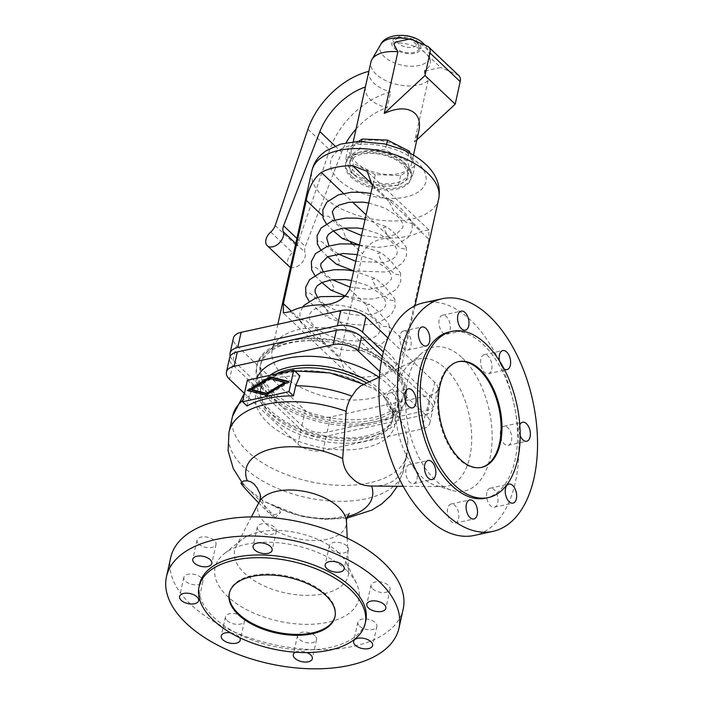 <?xml version="1.0" encoding="UTF-8"?>
<svg xmlns="http://www.w3.org/2000/svg" width="704" height="704" viewBox="0 0 704 704"><rect width="100%" height="100%" fill="white"/><g stroke="black" fill="none" stroke-linecap="round" stroke-linejoin="round"><path stroke-width="0.53" stroke-dasharray="3.52 2.64" d="M273.909 506.018L263.842 501.301L247.764 488.682A24.35 1.197 -134.2 0 1 265.954 507.135A24.35 1.197 -134.2 0 1 274.947 517.942A24.35 1.197 -134.2 0 1 268.171 512.283L275.026 514.721L280.456 512.582L278.344 507.663L273.909 506.018A64.671 34.056 -167.5 0 0 347.424 516.525M335.042 616.387A54.12 28.503 -167.5 0 0 335.148 615.938A54.12 28.503 -167.5 0 0 326.084 594.669A54.12 28.503 -167.5 0 0 269.465 574.05A54.12 28.503 -167.5 0 0 229.486 592.513A54.12 28.503 -167.5 0 0 229.39 592.962M199.663 584.012A85.07 44.81 -167.5 0 0 213.902 617.452A85.07 44.81 -167.5 0 0 302.914 649.854A85.07 44.81 -167.5 0 0 365.763 620.84M170.72 557.524A119.055 62.709 -167.5 0 0 190.661 604.322A119.055 62.709 -167.5 0 0 315.234 649.669A119.055 62.709 -167.5 0 0 403.19 609.066M338.527 552.631A58.177 30.642 -167.5 0 0 241.727 539.669A58.177 30.642 -167.5 0 0 236.157 546.269A58.177 30.642 -167.5 0 0 244.42 573.179A58.177 30.642 -167.5 0 0 309.135 595.346A58.177 30.642 -167.5 0 0 348.638 571.199A58.177 30.642 -167.5 0 0 346.377 562.874A58.177 30.642 -167.5 0 0 338.527 552.631M346.482 570.293A73.594 38.764 -167.5 0 0 224.022 553.898A73.594 38.764 -167.5 0 0 227.427 596.297A73.594 38.764 -167.5 0 0 318.014 623.823A73.594 38.764 -167.5 0 0 356.418 583.255A73.594 38.764 -167.5 0 0 346.482 570.293M228.994 432.203A89.294 47.027 -167.5 0 0 305.985 497.438A89.294 47.027 -167.5 0 0 403.339 470.853A89.294 47.027 -167.5 0 0 403.929 466.03L407.466 448.941L407.871 439.701L406.877 454.907A89.294 47.027 -167.5 0 0 407.466 448.941M247.034 406.006L249.278 395.903L253.51 386.056A86.425 45.522 12.5 0 1 299.904 375.918M269.43 396.774A76.498 40.286 -167.5 0 0 349.466 425.911A76.498 40.286 -167.5 0 0 405.988 399.819A76.498 40.286 -167.5 0 0 393.175 369.75A76.498 40.286 -167.5 0 0 313.13 340.613A76.498 40.286 -167.5 0 0 256.617 366.705A76.498 40.286 -167.5 0 0 269.43 396.774M269.826 394.979A76.498 40.286 -167.5 0 0 349.87 424.116A76.498 40.286 -167.5 0 0 406.384 398.024A76.498 40.286 -167.5 0 0 393.571 367.954A76.498 40.286 -167.5 0 0 313.535 338.818A76.498 40.286 -167.5 0 0 257.013 364.91A76.498 40.286 -167.5 0 0 269.826 394.979M275.722 374.035A67.646 35.631 -167.5 0 0 260.322 390.878C260.26 369.53 328.31 361.583 367.277 386.522L366.907 386.25A71.06 37.426 -167.5 0 0 276.76 375.223A71.06 37.426 -167.5 0 0 267.837 422.822A71.06 37.426 -167.5 0 0 355.062 449.425A71.06 37.426 -167.5 0 0 392.524 410.529L384.111 397.241L381.049 393.721C375.654 389.814 370.938 387.323 366.907 386.25L364.153 384.868L361.583 385.431M462.431 358.046A73.594 41.281 -102.3 0 1 491.832 445.623A73.594 41.281 -102.3 0 1 451.836 490.38A73.594 41.281 -102.3 0 1 435.354 480.207A73.594 41.281 -102.3 0 1 406.296 413.961A73.594 41.281 -102.3 0 1 421.863 353.126A73.594 41.281 -102.3 0 1 462.431 358.046M445.386 368.438A65.155 36.546 -102.3 0 1 471.68 440.616A65.155 36.546 -102.3 0 1 442.675 486.64A65.155 36.546 -102.3 0 1 436.005 485.584A65.155 36.546 -102.3 0 1 421.406 476.582A65.155 36.546 -102.3 0 1 395.692 417.938A65.155 36.546 -102.3 0 1 409.473 364.082A65.155 36.546 -102.3 0 1 415.096 360.351A65.155 36.546 -102.3 0 1 445.386 368.438M423.491 302.808A119.055 66.774 -102.3 0 1 470.791 320.32A119.055 66.774 -102.3 0 1 518.874 445.025A119.055 66.774 -102.3 0 1 474.294 535.436M449.39 331.945A85.07 47.714 -102.3 0 1 483.19 344.45A85.07 47.714 -102.3 0 1 517.546 433.558A85.07 47.714 -102.3 0 1 485.69 498.159M481.272 467.438A54.12 30.351 -102.3 0 1 480.832 467.535A54.12 30.351 -102.3 0 1 459.334 459.58A54.12 30.351 -102.3 0 1 437.474 402.899A54.12 30.351 -102.3 0 1 457.741 361.803A54.12 30.351 -102.3 0 1 458.181 361.706M392.524 410.529L399.705 418.554L404.985 427.997L407.871 439.701M288.746 381.445L289.529 382.193L288.103 381.832M372.689 588.843A9.742 5.13 -167.5 0 0 382.879 592.557A9.742 5.13 -167.5 0 0 390.078 589.239A9.742 5.13 -167.5 0 0 388.441 585.402A9.742 5.13 -167.5 0 0 378.25 581.698A9.742 5.13 -167.5 0 0 371.052 585.015A9.742 5.13 -167.5 0 0 372.689 588.843M346.808 545.952A9.742 5.13 -167.5 0 0 336.618 542.238A9.742 5.13 -167.5 0 0 329.419 545.565A9.742 5.13 -167.5 0 0 331.047 549.393A9.742 5.13 -167.5 0 0 341.238 553.106A9.742 5.13 -167.5 0 0 348.436 549.78A9.742 5.13 -167.5 0 0 346.808 545.952M258.966 530.807A9.742 5.13 -167.5 0 0 269.157 534.521A9.742 5.13 -167.5 0 0 276.355 531.194A9.742 5.13 -167.5 0 0 274.727 527.366A9.742 5.13 -167.5 0 0 264.528 523.653A9.742 5.13 -167.5 0 0 257.338 526.979A9.742 5.13 -167.5 0 0 258.966 530.807M198.66 543.972A9.742 5.13 -167.5 0 0 208.859 547.686A9.742 5.13 -167.5 0 0 216.049 544.359A9.742 5.13 -167.5 0 0 214.421 540.531A9.742 5.13 -167.5 0 0 204.23 536.826A9.742 5.13 -167.5 0 0 197.032 540.144A9.742 5.13 -167.5 0 0 198.66 543.972M201.221 577.746A9.742 5.13 -167.5 0 0 191.03 574.033A9.742 5.13 -167.5 0 0 183.832 577.359A9.742 5.13 -167.5 0 0 185.469 581.187A9.742 5.13 -167.5 0 0 195.659 584.892A9.742 5.13 -167.5 0 0 202.858 581.574A9.742 5.13 -167.5 0 0 201.221 577.746M230.428 632.782A9.742 5.13 12.5 0 1 238.621 636.328A9.742 5.13 12.5 0 1 239.765 637.736M227.102 620.638A9.742 5.13 -167.5 0 0 237.301 624.351A9.742 5.13 -167.5 0 0 244.49 621.025A9.742 5.13 -167.5 0 0 242.862 617.197A9.742 5.13 -167.5 0 0 232.672 613.483A9.742 5.13 -167.5 0 0 225.474 616.81A9.742 5.13 -167.5 0 0 227.102 620.638M314.943 635.782A9.742 5.13 -167.5 0 0 304.753 632.078A9.742 5.13 -167.5 0 0 297.554 635.395A9.742 5.13 -167.5 0 0 299.182 639.223A9.742 5.13 -167.5 0 0 309.382 642.937A9.742 5.13 -167.5 0 0 316.571 639.61A9.742 5.13 -167.5 0 0 314.943 635.782M295.302 652.221A9.742 5.13 12.5 0 1 306.935 652.573M359.489 626.058A9.742 5.13 -167.5 0 0 369.679 629.763A9.742 5.13 -167.5 0 0 376.878 626.446A9.742 5.13 -167.5 0 0 375.25 622.618A9.742 5.13 -167.5 0 0 365.05 618.904A9.742 5.13 -167.5 0 0 357.861 622.23A9.742 5.13 -167.5 0 0 359.489 626.058M511.447 440.968A9.742 5.465 77.7 0 0 509.951 430.698A9.742 5.465 77.7 0 0 503.932 426.298A9.742 5.465 77.7 0 0 500.57 430.654A9.742 5.465 77.7 0 0 502.066 440.924A9.742 5.465 77.7 0 0 508.086 445.333A9.742 5.465 77.7 0 0 511.447 440.968M520.186 435.697A9.742 5.465 -102.3 0 1 519.218 426.589A9.742 5.465 -102.3 0 1 519.79 424.829M486.851 492.527A9.742 5.465 77.7 0 0 488.356 502.797A9.742 5.465 77.7 0 0 494.375 507.206A9.742 5.465 77.7 0 0 497.737 502.841A9.742 5.465 77.7 0 0 496.232 492.571A9.742 5.465 77.7 0 0 490.213 488.171A9.742 5.465 77.7 0 0 486.851 492.527M458.594 518.69A9.742 5.465 77.7 0 0 457.09 508.42A9.742 5.465 77.7 0 0 451.07 504.02A9.742 5.465 77.7 0 0 447.709 508.385A9.742 5.465 77.7 0 0 449.214 518.654A9.742 5.465 77.7 0 0 455.233 523.054A9.742 5.465 77.7 0 0 458.594 518.69M416.953 479.239A9.742 5.465 77.7 0 0 415.457 468.97A9.742 5.465 77.7 0 0 409.438 464.57A9.742 5.465 77.7 0 0 406.076 468.926A9.742 5.465 77.7 0 0 407.572 479.195A9.742 5.465 77.7 0 0 413.591 483.604A9.742 5.465 77.7 0 0 416.953 479.239M386.329 397.285A9.742 5.465 77.7 0 0 387.834 407.546A9.742 5.465 77.7 0 0 393.853 411.954A9.742 5.465 77.7 0 0 397.214 407.59A9.742 5.465 77.7 0 0 395.71 397.32A9.742 5.465 77.7 0 0 389.69 392.92A9.742 5.465 77.7 0 0 386.329 397.285M400.048 335.412A9.742 5.465 77.7 0 0 401.544 345.673A9.742 5.465 77.7 0 0 407.563 350.082A9.742 5.465 77.7 0 0 410.925 345.717A9.742 5.465 77.7 0 0 409.429 335.447A9.742 5.465 77.7 0 0 403.41 331.047A9.742 5.465 77.7 0 0 400.048 335.412M450.067 329.868A9.742 5.465 77.7 0 0 448.571 319.598A9.742 5.465 77.7 0 0 442.552 315.198A9.742 5.465 77.7 0 0 439.19 319.554A9.742 5.465 77.7 0 0 440.686 329.824A9.742 5.465 77.7 0 0 446.706 334.224A9.742 5.465 77.7 0 0 450.067 329.868M491.709 369.318A9.742 5.465 77.7 0 0 490.204 359.049A9.742 5.465 77.7 0 0 484.185 354.649A9.742 5.465 77.7 0 0 480.823 359.014A9.742 5.465 77.7 0 0 482.328 369.274A9.742 5.465 77.7 0 0 488.347 373.683A9.742 5.465 77.7 0 0 491.709 369.318M244.341 393.342L297.906 444.101A18.401 9.689 -167.5 0 0 323.066 450.586L422.11 428.956A18.401 9.689 -167.5 0 0 429.792 423.201A18.401 9.689 -167.5 0 0 426.712 415.967L379.87 371.589M403.929 466.03C399.511 479.741 388.749 486.411 371.633 486.042M240.988 483.023A24.35 1.197 -134.2 0 1 247.764 488.682L243.98 484.739L242.458 482.143L242.713 481.351M249.022 390.79L248.38 391.178L266.922 395.842L289.529 382.193M247.597 390.43L248.38 391.178M259.934 493.742L265.39 508.446L268.18 512.274A24.35 1.197 -134.2 0 1 258.694 502.929M266.138 395.102L266.922 395.842M252.34 390.315L270.591 379.28L285.569 383.055M247.359 380.222L253.51 386.056M269.808 378.541L270.591 379.28M382.316 356.506L429.898 401.597A18.401 9.689 12.5 0 1 432.978 408.83A18.401 9.689 12.5 0 1 425.295 414.586L326.251 436.216A18.401 9.689 12.5 0 1 301.092 429.73L232.707 364.927A18.401 9.689 12.5 0 1 229.618 357.694M390.79 368.562A73.058 38.482 -167.5 0 0 314.345 340.736A73.058 38.482 -167.5 0 0 260.374 365.649A73.058 38.482 -167.5 0 0 272.606 394.372A73.058 38.482 -167.5 0 0 349.052 422.198A73.058 38.482 -167.5 0 0 403.022 397.276A73.058 38.482 -167.5 0 0 390.79 368.562M504.152 368.984A9.742 5.465 -102.3 0 1 499.497 360.87M273.161 391.864A73.058 38.482 12.5 0 1 260.929 363.15A73.058 38.482 12.5 0 1 314.908 338.228A73.058 38.482 12.5 0 1 391.345 366.054A73.058 38.482 12.5 0 1 403.577 394.768A73.058 38.482 12.5 0 1 349.606 419.69A73.058 38.482 12.5 0 1 273.161 391.864M230.217 356.18A18.401 9.689 -167.5 0 0 233.138 360.492L301.946 425.691A18.401 9.689 -167.5 0 0 327.105 432.177L426.774 410.414A18.401 9.689 -167.5 0 0 434.456 404.659A18.401 9.689 -167.5 0 0 431.376 397.434L383.39 351.965M387.992 337.964L434.738 382.263A18.401 9.689 12.5 0 1 437.818 389.488A18.401 9.689 12.5 0 1 430.135 395.243L330.475 417.006A18.401 9.689 12.5 0 1 305.316 410.52L236.5 345.321A18.401 9.689 12.5 0 1 233.42 338.087M388.142 352.317A64.935 34.206 12.5 0 1 399.018 377.846A64.935 34.206 12.5 0 1 351.041 399.995A64.935 34.206 12.5 0 1 283.096 375.258A64.935 34.206 12.5 0 1 272.219 349.73A64.935 34.206 12.5 0 1 320.197 327.589A64.935 34.206 12.5 0 1 388.142 352.317M405.434 165.352A33.554 17.67 12.5 0 1 411.057 178.543A33.554 17.67 12.5 0 1 386.267 189.983A33.554 17.67 12.5 0 1 351.155 177.206A33.554 17.67 12.5 0 1 345.541 164.023A33.554 17.67 12.5 0 1 370.33 152.574A33.554 17.67 12.5 0 1 405.434 165.352M351.454 175.859A33.554 17.67 12.5 0 1 345.84 162.668A33.554 17.67 12.5 0 1 370.63 151.228A33.554 17.67 12.5 0 1 405.733 164.006A33.554 17.67 12.5 0 1 411.347 177.197A33.554 17.67 12.5 0 1 386.566 188.637A33.554 17.67 12.5 0 1 351.454 175.859M354.517 175.19A29.762 15.673 -167.5 0 0 385.66 186.525A29.762 15.673 -167.5 0 0 407.651 176.378A29.762 15.673 -167.5 0 0 402.67 164.674A29.762 15.673 -167.5 0 0 371.527 153.34A29.762 15.673 -167.5 0 0 349.536 163.495A29.762 15.673 -167.5 0 0 354.517 175.19M323.101 218.24L322.942 216.137L328.434 216.225L342.698 229.689L345.91 237.899L342.294 238.471M390.544 238.04C376.842 238.304 367.523 243.522 362.578 253.695L339.68 356.99L345.004 371.439L359.682 377.265A64.935 34.206 -167.5 0 0 390.896 370.454C398.534 364.443 403.533 355.133 405.909 342.522L428.815 239.228L428.903 229.909L421.766 231.229A64.935 34.206 12.5 0 1 390.544 238.04L366.08 214.861M333.362 230.894L326.251 223.696M300.045 319.431L306.064 320.496L312.418 326.269L318.692 332.455L323.004 341.194L320.188 342.188L311.08 334.233L300.159 321.394L300.045 319.431L291.324 311.168M317.372 244.068L317.222 241.965C320.514 238.225 325.776 245.872 329.595 248.802C334.523 252.006 338.043 256.978 340.182 263.718L336.565 264.299M327.633 256.722L320.522 249.524M311.652 269.887L311.494 267.784C314.785 264.044 320.056 271.691 323.875 274.622C328.794 277.834 332.323 282.806 334.453 289.546L330.845 290.118M321.913 282.542L314.802 275.343M305.923 295.715L305.774 293.612C309.065 289.872 314.327 297.519 318.146 300.45C323.066 303.653 326.594 308.625 328.733 315.366L325.116 315.946L316.351 308.528L309.074 301.171M399.766 216.594L406.129 222.376L412.139 223.432L412.025 221.478L401.104 208.63L391.996 200.675L389.18 201.678L393.492 210.399L399.766 216.594M389.242 326.726L389.083 324.623L378.655 311.81L369.89 304.392L366.282 304.973L369.257 312.902L376.429 319.959L383.486 326.445L389.242 326.726L405.909 342.522M395.833 234.335L387.068 226.917L383.451 227.498L387.763 236.227L400.4 248.204L406.419 249.251L406.261 247.157L395.833 234.335M390.104 260.163L381.348 252.745L377.731 253.326L382.043 262.046L394.68 274.023L400.69 275.079L400.532 272.976L390.104 260.163M384.384 285.982L375.619 278.573L372.002 279.145L376.314 287.874L388.951 299.851L394.962 300.907L394.812 298.804L384.384 285.982M403.286 161.902A29.762 15.673 12.5 0 1 408.267 173.598A29.762 15.673 12.5 0 1 386.276 183.753A29.762 15.673 12.5 0 1 355.133 172.418A29.762 15.673 12.5 0 1 350.152 160.714A29.762 15.673 12.5 0 1 372.143 150.568A29.762 15.673 12.5 0 1 403.286 161.902M345.796 158.541L351.261 173.263L373.094 184.404L398.508 185.451L412.623 175.771L407.158 161.058L385.326 149.908L359.911 148.87L345.796 158.541L347.978 148.711L358.626 141.407M409.024 152.662L407.158 161.058M386.558 144.364L385.326 149.908M361.574 141.346L359.911 148.87M351.261 173.263L353.434 163.425L347.978 148.711M410.089 153.217L414.806 165.942L412.623 175.771M414.806 165.942L400.69 175.613L375.276 174.574L353.434 163.425M406.34 151.87A30.844 16.245 12.5 0 1 411.506 163.997A30.844 16.245 12.5 0 1 388.714 174.522A30.844 16.245 12.5 0 1 356.444 162.774A30.844 16.245 12.5 0 1 351.278 150.647A30.844 16.245 12.5 0 1 374.062 140.122A30.844 16.245 12.5 0 1 406.34 151.87M400.69 175.613L398.508 185.451M375.276 174.574L373.094 184.404M365.394 86.979A54.12 34.566 133.5 0 1 365.411 86.97C364.769 91.414 366.45 95.63 370.436 99.625C374.607 103.365 380.186 106.014 387.174 107.589L390.641 91.978A64.935 41.483 -46.5 0 0 329.683 149.873L296.938 246.162A10.824 6.917 133.5 0 1 292.477 252.666A10.824 6.917 -46.5 0 0 288.992 266.297M368.852 71.359A64.935 41.483 -46.5 0 1 368.878 71.35C368.324 75.398 370.049 79.402 374.044 83.362C378.198 87.12 383.724 89.989 390.641 91.978M394.266 44.95L395.366 42.75A27.386 14.423 12.5 0 1 425.559 53.187A27.386 14.423 12.5 0 1 430.285 61.53A27.386 14.423 12.5 0 1 424.574 70.426L425.084 70.91L424.486 73.586L428.12 80.441A30.844 16.245 12.5 0 1 376.077 74.193A30.844 16.245 12.5 0 1 370.911 62.066M428.12 80.441L414.454 142.076L418.827 130.979M290.506 267.247A10.824 6.917 -46.5 0 0 301.321 263.349A10.824 6.917 -46.5 0 0 305.017 252.296A10.824 6.917 133.5 0 1 305.342 246.409L341.625 152.222A54.12 34.566 133.5 0 1 346.104 142.815M356.074 129.008A54.12 34.566 133.5 0 1 387.174 107.589M368.878 71.35L365.411 86.97M394.856 42.266L395.366 42.75M425.084 70.91L440.669 67.505L410.441 38.87M458.894 75.654A10.824 6.917 -46.5 0 0 457.547 74.774L440.669 67.505M414.454 142.076L416.865 139.841M424.574 70.426L424.486 73.586M417.032 43.05A13.385 7.049 12.5 0 1 418.95 45.663A13.385 7.049 12.5 0 1 411.646 52.809A13.385 7.049 12.5 0 1 395.375 47.775A13.385 7.049 12.5 0 1 394.539 40.251A13.385 7.049 12.5 0 1 417.032 43.05M411.11 36.854A10.657 5.614 12.5 0 1 415.694 39.609A10.657 5.614 12.5 0 1 417.226 41.686A10.657 5.614 12.5 0 1 411.409 47.37A10.657 5.614 12.5 0 1 398.446 43.375A10.657 5.614 12.5 0 1 397.786 37.374A10.657 5.614 12.5 0 1 405.363 35.578M259.01 502.304A45.25 23.83 -167.5 0 0 265.434 523.248A45.25 23.83 -167.5 0 0 315.779 540.487A45.25 23.83 -167.5 0 0 346.509 521.708M249.278 395.903A89.294 47.027 -167.5 0 0 242.915 400.277M232.531 416.258A89.294 47.027 -167.5 0 0 309.522 481.501A89.294 47.027 -167.5 0 0 406.877 454.907L403.339 470.853L397.373 486.262M270.019 375.276A67.646 35.631 -167.5 0 0 260.876 388.379L260.322 390.878A67.646 35.631 -167.5 0 0 271.656 417.472A67.646 35.631 -167.5 0 0 364.144 441.32A67.646 35.631 -167.5 0 0 392.41 420.165A67.646 35.631 -167.5 0 0 381.084 393.571A67.646 35.631 -167.5 0 0 366.652 383.055M389.506 406.49C392.568 412.465 393.536 417.023 392.41 420.165L392.964 417.666C391.741 428.683 370.022 439.674 341.202 437.73C311.986 435.406 288.728 426.633 271.418 411.4C265.223 405.346 261.694 399.705 260.823 394.478L260.876 388.379A67.646 35.631 -167.5 0 0 272.21 414.973A67.646 35.631 -167.5 0 0 364.698 438.821A67.646 35.631 -167.5 0 0 392.964 417.666A67.646 35.631 -167.5 0 0 381.638 391.072A67.646 35.631 -167.5 0 0 369.318 381.806M256.81 378.162A74.14 39.046 -167.5 0 0 268.145 410.731A74.14 39.046 -167.5 0 0 369.521 436.867A74.14 39.046 -167.5 0 0 388.08 384.534A74.14 39.046 -167.5 0 0 379.025 377.256M429.898 401.597L426.712 415.967M425.295 414.586L422.11 428.956M326.251 436.216L323.066 450.586M301.092 429.73L297.906 444.101M232.707 364.927L229.522 379.298M431.376 397.434L434.738 382.263M426.774 410.414L430.135 395.243M327.105 432.177L330.475 417.006M301.946 425.691L305.316 410.52M233.138 360.492L236.5 345.321M438.706 198.81A64.935 34.206 12.5 0 1 390.729 220.959A64.935 34.206 12.5 0 1 322.784 196.222A64.935 34.206 12.5 0 1 311.907 170.702M338.906 179.881A48.708 25.652 12.5 0 1 351.094 145.508A48.708 25.652 12.5 0 1 417.692 162.677A48.708 25.652 12.5 0 1 405.495 197.058A48.708 25.652 12.5 0 1 338.906 179.881M343.438 193.406L352.449 201.942M345.91 237.899L350.425 242.176M352.466 244.112L362.578 253.695M323.004 341.194L339.68 356.99M412.139 223.432L428.815 239.228M372.706 184.738L421.766 231.229M372.513 185.882L389.18 201.678M349.606 289.177L366.282 304.973M321.64 304.823L390.896 370.454M290.418 311.643L359.682 377.265M335.069 146.018L341.625 152.222M295.768 243.531L305.017 252.296M296.894 238.41L305.342 246.409M307.921 129.254L329.683 149.873M275.176 225.544L296.938 246.162M270.714 232.047L292.477 252.666M408.742 39.239A25.467 13.411 12.5 0 1 425.322 47.573A25.467 13.411 12.5 0 1 429.722 55.334A25.467 13.411 12.5 0 1 418.942 65.542A25.467 13.411 12.5 0 1 384.129 56.566A25.467 13.411 12.5 0 1 380.697 44.458M427.328 46.138L457.547 74.774M414.586 53.354A15.013 7.902 12.5 0 1 394.064 48.066A15.013 7.902 12.5 0 1 397.822 37.47A15.013 7.902 12.5 0 1 418.343 42.759A15.013 7.902 12.5 0 1 414.586 53.354M278.344 507.663C297.616 517.783 328.742 520.96 342.848 516.27L349.351 513.498M334.946 616.836L335.148 615.938M241.727 539.669L224.022 553.898M251.425 516.894L236.157 546.269M405.988 399.819L406.384 398.024M436.005 485.584L451.836 490.38M457.741 361.803L458.621 361.61M379.368 377.098L415.096 360.351M365.658 385.29L363.854 384.366M294.598 370.894L280.905 373.023L259.477 381.181L250.703 387.218L244.49 393.175M390.078 589.239L385.836 608.37M329.419 545.565L325.178 564.696M276.355 531.194L272.114 550.326M216.049 544.359L211.807 563.499M183.832 577.359L179.59 596.49M244.49 621.025L240.249 640.156M297.554 635.395L293.313 654.526M376.878 626.446L372.636 645.577M503.932 426.298L522.579 422.224M494.375 507.206L513.014 503.131M451.07 504.02L469.718 499.946M409.438 464.57L428.085 460.495M393.853 411.954L412.491 407.88M407.563 350.082L426.21 346.007M442.552 315.198L461.199 311.124M484.185 354.649L502.832 350.574M241.824 482.214L244.807 485.698M346.896 518.135L325.019 519.446L302.588 516.622L263.842 501.301M274.947 517.942L280.456 512.582M429.792 423.201L432.978 408.83M260.929 363.15L260.374 365.649M437.818 389.488L434.456 404.659M277.86 324.306L272.219 349.73M345.84 162.668L345.541 164.023M359.401 245.018L377.722 247.491L396.361 244.851L408.355 237.31L412.271 229.698L412.025 221.478M368.72 202.99L385.044 208.12L397.311 216.093C401.861 220.818 403.682 224.655 402.758 227.594L396.026 234.485L380.477 237.732L361.504 235.506M428.903 229.909L367.18 171.424M322.819 306.17C314.829 308.194 310.358 311.23 309.426 315.269C308.713 317.627 309.804 320.681 312.682 324.438L314.873 326.779C325.75 336.081 339.979 340.824 357.57 341.026C370.946 339.97 378.374 336.591 379.861 330.889C380.785 327.95 378.963 324.122 374.414 319.387C364.144 308.968 338.448 302.28 322.819 306.17M302.632 307.085L299.913 313.166L300.159 321.385M345.004 371.439L283.29 312.963M362.991 228.809L379.315 233.939L391.582 241.912L393.782 244.253C396.66 248.01 397.742 251.064 397.038 253.414C396.097 257.462 391.635 260.498 383.645 262.522L355.784 261.325M338.026 253.88L332.05 249.304L328.97 245.828M359.374 245.124L381.348 252.745M323.25 271.656L326.322 275.132L332.297 279.708M394.812 298.804L395.094 307.173L391.195 314.758L379.518 322.203L374.273 323.682C357.755 326.674 341.37 324.095 325.116 315.946M408.267 173.598L407.651 176.378M413.477 155.126L411.506 163.997M430.285 61.53L429.722 55.334L427.865 49.166L425.022 45.144M417.226 41.686L418.95 45.663M197.032 540.144L192.79 559.275M389.69 392.92L408.338 388.846M414.999 305.756L399.018 377.846M357.861 622.23L353.619 641.362M397.786 37.374L394.539 40.251M389.083 324.623L389.374 333.001C389.039 338.492 383.786 343.526 373.604 348.093C356.55 352.994 338.747 351.032 320.188 342.188M490.213 488.171L508.86 484.097M257.338 526.979L253.097 546.11M488.347 373.683L506.994 369.609M350.055 287.153L369.019 289.379L384.578 286.132L391.31 279.242C392.234 276.302 390.412 272.466 385.862 267.74L373.595 259.767L357.262 254.637M353.241 141.768L351.278 150.647M346.377 562.874L356.418 583.255M403.41 331.047L422.057 326.973M480.832 467.535L481.712 467.35M347.213 538.138L348.638 571.199M508.086 445.333L526.733 441.258M256.617 366.705L257.013 364.91M403.216 486.306L442.675 486.64M225.474 616.81L221.232 635.941M411.347 177.197L411.057 178.543M334.699 220.009L337.779 223.485L343.746 228.052M409.473 364.082L421.863 353.126M317.522 297.475L320.602 300.951C330.871 311.37 356.567 318.058 372.196 314.169C380.186 312.145 384.648 309.109 385.59 305.061C386.294 302.711 385.211 299.658 382.334 295.9L380.134 293.559L367.866 285.586L351.542 280.465M371.052 585.015L366.81 604.146M350.152 160.714L349.536 163.495M446.706 334.224L465.353 330.158M202.858 581.574L198.616 600.706M348.436 549.78L344.194 568.911M413.591 483.604L432.238 479.53M455.233 523.054L473.88 518.98M316.571 639.61L312.33 658.742M403.577 394.768L403.022 397.276M229.284 593.41L229.486 592.513M370.823 193.477L391.996 200.675M353.654 270.943L375.619 278.573M400.532 272.976L400.822 281.345L396.827 289.045L385.229 296.384L372.372 298.954L361.275 298.901L345.646 296.05M345.365 296.322L369.89 304.392M365.103 219.296L387.068 226.926M406.261 247.157L406.542 255.526L402.644 263.111L390.966 270.556L385.722 272.034L353.672 270.846"/><path stroke-width="1.06" d="M379.368 377.098L360.624 385.959L356.4 389.743L349.668 399.555L346.887 407.211L346.174 411.303L342.681 458.603C343.279 466.69 346.562 473.334 352.528 478.518C357.245 483.454 363.616 485.962 371.633 486.042A64.671 34.056 -167.5 0 1 347.424 516.525M295.671 385.766L293.436 395.877A89.294 47.027 -167.5 0 0 247.034 406.006L242.581 401.782L288.974 391.653L293.762 370.093L299.904 375.918L295.671 385.766A89.294 47.027 -167.5 0 1 351.683 396.079M288.974 391.653L293.436 395.877M238.348 614.68A54.12 28.503 -167.5 0 0 294.967 635.29A54.12 28.503 -167.5 0 0 334.946 616.836A54.12 28.503 -167.5 0 0 325.89 595.566A54.12 28.503 -167.5 0 0 269.262 574.957A54.12 28.503 -167.5 0 0 229.284 593.41A54.12 28.503 -167.5 0 0 238.348 614.68M229.39 592.962A54.12 28.503 -167.5 0 0 238.542 613.782A54.12 28.503 -167.5 0 0 294.747 634.383A54.12 28.503 -167.5 0 0 335.042 616.387M365.174 623.533L365.763 620.84A85.07 44.81 -167.5 0 0 351.525 587.4A85.07 44.81 -167.5 0 0 262.513 554.998A85.07 44.81 -167.5 0 0 199.663 584.012L199.065 586.714A85.07 44.81 -167.5 0 0 213.312 620.145A85.07 44.81 -167.5 0 0 302.324 652.546A85.07 44.81 -167.5 0 0 365.174 623.533A85.07 44.81 -167.5 0 0 350.926 590.093A85.07 44.81 -167.5 0 0 261.914 557.7A85.07 44.81 -167.5 0 0 199.065 586.714M398.948 628.197L403.19 609.066A119.055 62.709 -167.5 0 0 383.249 562.267A119.055 62.709 -167.5 0 0 258.676 516.921A119.055 62.709 -167.5 0 0 170.72 557.524L166.478 576.655A119.055 62.709 -167.5 0 0 186.419 623.454A119.055 62.709 -167.5 0 0 310.992 668.8A119.055 62.709 -167.5 0 0 398.948 628.197A119.055 62.709 -167.5 0 0 379.007 581.398A119.055 62.709 -167.5 0 0 254.434 536.052A119.055 62.709 -167.5 0 0 166.478 576.655M445.632 513.858A119.055 66.774 -102.3 0 1 397.558 389.145A119.055 66.774 -102.3 0 1 442.138 298.742A119.055 66.774 -102.3 0 1 489.438 316.246A119.055 66.774 -102.3 0 1 537.522 440.959A119.055 66.774 -102.3 0 1 492.941 531.362A119.055 66.774 -102.3 0 1 445.632 513.858M492.941 531.362L474.294 535.436A119.055 66.774 -102.3 0 1 426.985 517.933A119.055 66.774 -102.3 0 1 378.91 393.219A119.055 66.774 -102.3 0 1 423.491 302.808L442.138 298.742M488.312 497.587L485.69 498.159A85.07 47.714 -102.3 0 1 451.889 485.654A85.07 47.714 -102.3 0 1 417.534 396.546A85.07 47.714 -102.3 0 1 449.39 331.945L452.012 331.364A85.07 47.714 -102.3 0 1 485.813 343.878A85.07 47.714 -102.3 0 1 520.168 432.986A85.07 47.714 -102.3 0 1 488.312 497.587A85.07 47.714 -102.3 0 1 454.511 485.082A85.07 47.714 -102.3 0 1 420.156 395.974A85.07 47.714 -102.3 0 1 452.012 331.364M460.205 459.386A54.12 30.351 -102.3 0 1 438.354 402.706A54.12 30.351 -102.3 0 1 458.621 361.61A54.12 30.351 -102.3 0 1 480.119 369.565A54.12 30.351 -102.3 0 1 501.97 426.254A54.12 30.351 -102.3 0 1 481.712 467.35A54.12 30.351 -102.3 0 1 460.205 459.386M458.181 361.706A54.12 30.351 -102.3 0 1 479.248 369.758A54.12 30.351 -102.3 0 1 501.09 426.061A54.12 30.351 -102.3 0 1 481.272 467.438M288.103 381.832L270.987 377.52L249.022 390.79M270.204 376.772L288.746 381.445L266.138 395.102L247.597 390.43L270.204 376.772L270.987 377.52M384.199 604.542A9.742 5.13 12.5 0 1 385.836 608.37A9.742 5.13 12.5 0 1 378.638 611.688A9.742 5.13 12.5 0 1 368.447 607.983A9.742 5.13 12.5 0 1 366.81 604.146A9.742 5.13 12.5 0 1 374.009 600.829A9.742 5.13 12.5 0 1 384.199 604.542M326.806 568.524A9.742 5.13 12.5 0 1 325.178 564.696A9.742 5.13 12.5 0 1 332.376 561.378A9.742 5.13 12.5 0 1 342.566 565.083A9.742 5.13 12.5 0 1 344.194 568.911A9.742 5.13 12.5 0 1 336.996 572.238A9.742 5.13 12.5 0 1 326.806 568.524M270.486 546.498A9.742 5.13 12.5 0 1 272.114 550.326A9.742 5.13 12.5 0 1 264.915 553.652A9.742 5.13 12.5 0 1 254.725 549.938A9.742 5.13 12.5 0 1 253.097 546.11A9.742 5.13 12.5 0 1 260.286 542.784A9.742 5.13 12.5 0 1 270.486 546.498M210.179 559.662A9.742 5.13 12.5 0 1 211.807 563.499A9.742 5.13 12.5 0 1 204.618 566.817A9.742 5.13 12.5 0 1 194.418 563.103A9.742 5.13 12.5 0 1 192.79 559.275A9.742 5.13 12.5 0 1 199.989 555.958A9.742 5.13 12.5 0 1 210.179 559.662M181.227 600.318A9.742 5.13 12.5 0 1 179.59 596.49A9.742 5.13 12.5 0 1 186.789 593.164A9.742 5.13 12.5 0 1 196.979 596.878A9.742 5.13 12.5 0 1 198.616 600.706A9.742 5.13 12.5 0 1 191.418 604.023A9.742 5.13 12.5 0 1 181.227 600.318M239.765 637.736A9.742 5.13 12.5 0 1 240.249 640.156A9.742 5.13 12.5 0 1 233.059 643.482A9.742 5.13 12.5 0 1 222.86 639.769A9.742 5.13 12.5 0 1 221.232 635.941A9.742 5.13 12.5 0 1 230.428 632.782M306.935 652.573A9.742 5.13 12.5 0 1 310.702 654.914A9.742 5.13 12.5 0 1 312.33 658.742A9.742 5.13 12.5 0 1 305.14 662.068A9.742 5.13 12.5 0 1 294.941 658.354A9.742 5.13 12.5 0 1 293.313 654.526A9.742 5.13 12.5 0 1 295.302 652.221M371.008 641.749A9.742 5.13 12.5 0 1 372.636 645.577A9.742 5.13 12.5 0 1 365.438 648.894A9.742 5.13 12.5 0 1 355.247 645.19A9.742 5.13 12.5 0 1 353.619 641.362A9.742 5.13 12.5 0 1 360.809 638.035A9.742 5.13 12.5 0 1 371.008 641.749M519.79 424.829A9.742 5.465 -102.3 0 1 522.579 422.224A9.742 5.465 -102.3 0 1 528.598 426.624A9.742 5.465 -102.3 0 1 530.094 436.894A9.742 5.465 -102.3 0 1 526.733 441.258A9.742 5.465 -102.3 0 1 520.186 435.697M516.384 498.766A9.742 5.465 -102.3 0 1 513.014 503.131A9.742 5.465 -102.3 0 1 506.994 498.722A9.742 5.465 -102.3 0 1 505.498 488.462A9.742 5.465 -102.3 0 1 508.86 484.097A9.742 5.465 -102.3 0 1 514.879 488.497A9.742 5.465 -102.3 0 1 516.384 498.766M466.356 504.31A9.742 5.465 -102.3 0 1 469.718 499.946A9.742 5.465 -102.3 0 1 475.737 504.354A9.742 5.465 -102.3 0 1 477.242 514.624A9.742 5.465 -102.3 0 1 473.88 518.98A9.742 5.465 -102.3 0 1 467.861 514.58A9.742 5.465 -102.3 0 1 466.356 504.31M424.723 464.86A9.742 5.465 -102.3 0 1 428.085 460.495A9.742 5.465 -102.3 0 1 434.104 464.895A9.742 5.465 -102.3 0 1 435.6 475.165A9.742 5.465 -102.3 0 1 432.238 479.53A9.742 5.465 -102.3 0 1 426.219 475.121A9.742 5.465 -102.3 0 1 424.723 464.86M415.862 403.515A9.742 5.465 -102.3 0 1 412.491 407.88A9.742 5.465 -102.3 0 1 406.472 403.48A9.742 5.465 -102.3 0 1 404.976 393.21A9.742 5.465 -102.3 0 1 408.338 388.846A9.742 5.465 -102.3 0 1 414.357 393.254A9.742 5.465 -102.3 0 1 415.862 403.515M429.572 341.642A9.742 5.465 -102.3 0 1 426.21 346.007A9.742 5.465 -102.3 0 1 420.191 341.607A9.742 5.465 -102.3 0 1 418.695 331.338A9.742 5.465 -102.3 0 1 422.057 326.973A9.742 5.465 -102.3 0 1 428.076 331.382A9.742 5.465 -102.3 0 1 429.572 341.642M457.838 315.48A9.742 5.465 -102.3 0 1 461.199 311.124A9.742 5.465 -102.3 0 1 467.218 315.524A9.742 5.465 -102.3 0 1 468.714 325.794A9.742 5.465 -102.3 0 1 465.353 330.158A9.742 5.465 -102.3 0 1 459.334 325.75A9.742 5.465 -102.3 0 1 457.838 315.48M499.497 360.87A9.742 5.465 -102.3 0 1 499.47 354.939A9.742 5.465 -102.3 0 1 502.832 350.574A9.742 5.465 -102.3 0 1 508.851 354.983A9.742 5.465 -102.3 0 1 510.356 365.244A9.742 5.465 -102.3 0 1 506.994 369.609A9.742 5.465 -102.3 0 1 504.152 368.984M379.87 371.589L358.327 351.173A18.401 9.689 -167.5 0 0 333.168 344.678L234.124 366.309A18.401 9.689 -167.5 0 0 226.433 372.064A18.401 9.689 -167.5 0 0 229.522 379.298L244.341 393.342M342.681 458.603A64.671 34.056 -167.5 0 0 272.202 448.774A64.671 34.056 -167.5 0 0 247.306 480.806L250.686 481.677L254.091 484.053L257.136 487.925L259.934 493.742C260.938 495.977 259.758 502.075 259.01 502.304L251.425 516.894M403.216 486.306L371.633 486.042M258.694 502.929A24.35 1.197 -134.2 0 1 240.988 483.023L243.575 480.938L247.306 480.806M293.762 370.093L247.359 380.222L242.581 401.782M284.786 382.307L285.569 383.055L267.318 394.082L252.34 390.315L251.557 389.567L266.526 393.334L284.786 382.307L269.808 378.541L251.557 389.567M226.433 372.064L229.618 357.694A18.401 9.689 12.5 0 1 237.31 351.938L336.354 330.308A18.401 9.689 12.5 0 1 361.513 336.794L382.316 356.506M266.526 393.334L267.318 394.082M383.39 351.965L362.56 332.226A18.401 9.689 -167.5 0 0 337.401 325.741L237.741 347.503A18.401 9.689 -167.5 0 0 230.05 353.258A18.401 9.689 -167.5 0 0 230.217 356.18M230.05 353.258L233.42 338.087A18.401 9.689 12.5 0 1 241.102 332.332L340.762 310.57A18.401 9.689 12.5 0 1 365.922 317.055L387.992 337.964M321.288 172.418A64.935 34.206 12.5 0 1 352.502 165.598L367.18 171.424L372.513 185.882L349.606 289.177C344.661 299.35 335.342 304.559 321.64 304.823A64.935 34.206 -167.5 0 0 290.418 311.643L283.29 312.963L283.378 303.635L306.275 200.341C308.651 187.739 313.65 178.429 321.288 172.418L343.438 193.406M359.401 245.018L342.294 238.471L333.362 230.894M326.251 223.696L323.101 218.24L322.81 209.871L326.814 202.171L338.404 194.832L351.261 192.262L362.358 192.324L370.823 193.477M353.672 270.846L336.565 264.299L327.633 256.722M320.522 249.524L317.372 244.068L317.09 235.69L321.086 227.999L332.684 220.66L345.541 218.09L356.638 218.143L365.103 219.296M345.646 296.05L330.845 290.118L321.913 282.542M314.802 275.343L311.652 269.887L311.362 261.518L315.366 253.818L326.955 246.479L339.812 243.91L350.909 243.971L359.374 245.124M309.074 301.171L305.923 295.715L305.642 287.338L309.637 279.646L321.235 272.307L334.092 269.738L345.189 269.79L353.654 270.943M358.626 141.407L362.094 139.031L387.508 140.078L409.341 151.219L409.024 152.662M387.508 140.078L386.558 144.364M362.094 139.031L361.574 141.346M409.341 151.219L410.089 153.217M413.477 155.126L418.827 130.979C420.411 123.35 419.109 117.454 414.894 113.282C407.81 107.369 397.584 107.422 384.234 113.441L397.901 51.806L394.266 44.95L394.856 42.266L410.441 38.87L427.328 46.138A10.824 6.917 -46.5 0 1 428.666 47.01A10.824 6.917 -46.5 0 1 429.977 52.958L460.196 81.594A10.824 6.917 -46.5 0 0 458.894 75.654L428.666 47.01M346.104 142.815A54.12 34.566 133.5 0 1 356.074 129.008M368.852 71.359A64.935 41.483 -46.5 0 0 307.921 129.254L275.176 225.544A10.824 6.917 133.5 0 1 270.714 232.047A10.824 6.917 -46.5 0 0 267.238 245.678A10.824 6.917 -46.5 0 0 278.555 243.672A10.824 6.917 -46.5 0 0 283.254 231.678A10.824 6.917 133.5 0 1 283.58 225.79L319.862 131.604A54.12 34.566 133.5 0 1 365.394 86.979M267.238 245.678L288.992 266.297A10.824 6.917 -46.5 0 0 290.506 267.247M353.241 141.768L370.911 62.066A30.844 16.245 12.5 0 1 371.914 59.523A30.844 16.245 12.5 0 1 397.901 51.806M416.865 139.841L455.198 104.157L460.196 81.594M384.234 113.441L424.978 75.513L429.977 52.958M424.978 75.513L455.198 104.157M405.363 35.578A10.657 5.614 12.5 0 1 411.11 36.854M349.351 513.498C347.785 514.545 345.726 521.47 346.509 521.708A45.25 23.83 -167.5 0 0 338.642 507.258A45.25 23.83 -167.5 0 0 276.769 491.304A45.25 23.83 -167.5 0 0 259.01 502.304M242.915 400.277A89.294 47.027 -167.5 0 0 232.531 416.258L228.994 432.203L228.105 450.78L233.235 468.512L241.824 482.214M346.174 411.303A89.294 47.027 -167.5 0 0 228.994 432.203M379.025 377.256A74.14 39.046 -167.5 0 0 286.713 358.398A74.14 39.046 -167.5 0 0 256.81 378.162M336.354 330.308L333.168 344.678M361.513 336.794L358.327 351.173M237.31 351.938L234.124 366.309M362.56 332.226L365.922 317.055M337.401 325.741L340.762 310.57M237.741 347.503L241.102 332.332M277.86 324.306L311.907 170.702A64.935 34.206 12.5 0 1 339.038 150.392A64.935 34.206 12.5 0 1 427.838 173.281A64.935 34.206 12.5 0 1 438.706 198.81L414.999 305.756M306.275 200.341L322.59 215.802M352.449 201.942L366.08 214.861M350.425 242.176L352.466 244.112M283.378 303.635L291.324 311.168M352.502 165.598L372.706 184.738M319.862 131.604L335.069 146.018M283.254 231.678L295.768 243.531M283.58 225.79L296.894 238.41M425.022 45.144L423.79 43.886C412.852 32.155 385.959 32.71 380.697 44.458A25.467 13.411 12.5 0 1 408.742 39.239M366.652 383.055A67.646 35.631 -167.5 0 0 275.722 374.035M369.318 381.806A67.646 35.631 -167.5 0 0 270.019 375.276M363.854 384.366L329.982 372.944L294.598 370.894M244.49 393.175L232.531 416.258M397.373 486.262L390.685 495.598L381.594 504.011L371.888 510.092L346.896 518.135M311.907 170.702C313.359 164.56 316.36 159.298 320.901 154.933L325.934 150.832L340.78 144.082L358.239 141.425L384.674 143.924L401.852 149.336C411.294 153.234 419.302 158.242 425.867 164.366C436.682 174.636 440.959 186.12 438.706 198.81M355.784 261.325L338.026 253.88M357.262 254.637L343.165 253.484L327.615 256.731L320.874 263.622L320.813 266.244L323.25 271.656M380.697 44.458L371.914 59.523M328.97 245.828L326.603 237.802L328.522 234.291L333.335 230.912L343.174 228.131L357.016 227.964L362.991 228.809M346.509 521.708L347.213 538.138M343.746 228.052L361.504 235.506M334.699 220.009L332.323 211.974L334.25 208.472L339.064 205.084L348.902 202.312L362.736 202.136L368.72 202.99M351.542 280.465L345.567 279.611L331.725 279.778L321.886 282.559L317.073 285.938L315.146 289.45L315.084 292.063L317.522 297.475M332.297 279.708L350.055 287.153M302.632 307.085L303.917 305.466L315.48 298.135L320.734 296.657L345.365 296.322"/></g></svg>
